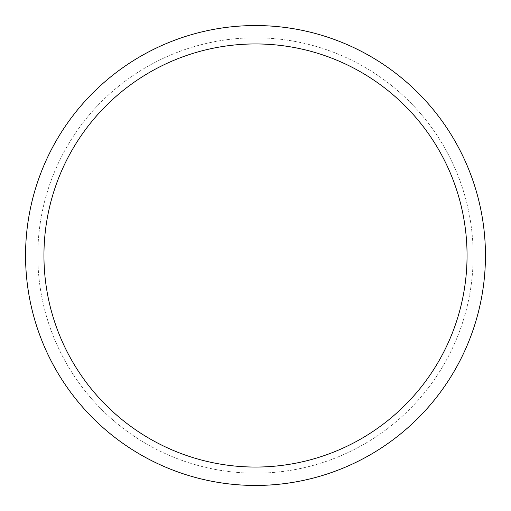 <?xml version="1.0" encoding="UTF-8"?>
<svg xmlns="http://www.w3.org/2000/svg" width="511" height="511" viewBox="0 0 511 511"><rect width="100%" height="100%" fill="white"/><g stroke="black" fill="none" stroke-linecap="round" stroke-linejoin="round"><path stroke-width="0.38" stroke-dasharray="2.56 1.92" d="M255.5 25.576A229.924 229.924 0 0 0 25.576 255.5A229.924 229.924 0 0 1 255.5 25.576A229.924 229.924 0 0 1 485.424 255.5A229.924 229.924 0 0 0 255.5 25.576M37.814 255.5A217.686 217.686 0 0 1 255.5 37.814A217.686 217.686 0 0 1 473.186 255.5A217.686 217.686 0 0 1 255.5 473.186A217.686 217.686 0 0 1 37.814 255.5A217.686 217.686 0 0 1 255.5 37.814A217.686 217.686 0 0 1 473.186 255.5A217.686 217.686 0 0 1 255.5 473.186A217.686 217.686 0 0 1 37.814 255.5M25.55 255.5A229.95 229.95 0 0 1 255.5 25.55A229.95 229.95 0 0 1 485.45 255.5A229.95 229.95 0 0 1 255.5 485.45A229.95 229.95 0 0 1 25.55 255.5M485.424 255.5A229.924 229.924 0 0 1 255.5 485.424A229.924 229.924 0 0 1 25.576 255.5A229.924 229.924 0 0 0 255.5 485.424A229.924 229.924 0 0 0 485.424 255.5A229.924 229.924 0 0 1 255.5 485.424A229.924 229.924 0 0 1 25.576 255.5"/><path stroke-width="0.77" d="M467.054 255.5A211.554 211.554 0 0 0 255.5 43.946A211.554 211.554 0 0 0 43.946 255.5A211.554 211.554 0 0 0 255.5 467.054A211.554 211.554 0 0 0 467.054 255.5M25.55 255.5A229.95 229.95 0 0 1 255.5 25.55A229.95 229.95 0 0 1 485.45 255.5A229.95 229.95 0 0 1 255.5 485.45A229.95 229.95 0 0 1 25.55 255.5"/></g></svg>
